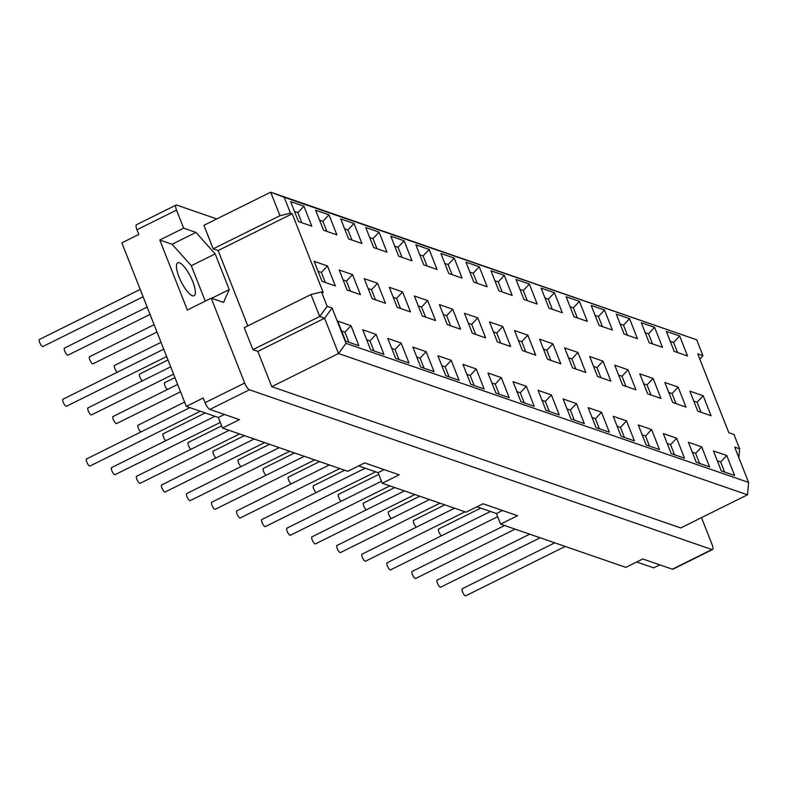 <?xml version="1.0" encoding="UTF-8"?>
<svg xmlns="http://www.w3.org/2000/svg" width="788" height="788" viewBox="0 0 788 788"><rect width="100%" height="100%" fill="white"/><g stroke="black" fill="none" stroke-linecap="round" stroke-linejoin="round"><path stroke-width="1.18" d="M111.896 467.629A3.94 1.143 63.6 0 0 111.532 467.629A3.94 1.143 63.6 0 0 112.26 471.667A3.94 1.143 63.6 0 0 115.038 474.691L220.295 422.437M64.813 348.099A3.94 1.143 63.6 0 0 64.449 348.099A3.94 1.143 63.6 0 0 65.177 352.137A3.94 1.143 63.6 0 0 67.955 355.161L150.055 314.412M328.98 214.838L336.86 234.844L323.543 230.244L315.663 210.238L328.98 214.838L322.913 221.32L319.583 220.177M383.943 354.364L370.626 349.764L362.746 329.768L376.063 334.368L383.943 354.364M373.955 350.916L369.996 340.849L366.656 339.697M326.872 231.386L322.913 221.32M350.414 291.156L346.454 281.089L343.125 279.937M352.522 274.598L360.402 294.604L347.084 290.004L339.204 270.008L352.522 274.598L346.454 281.089M88.355 407.869A3.94 1.143 63.6 0 0 87.99 407.869A3.94 1.143 63.6 0 0 88.719 411.907A3.94 1.143 63.6 0 0 91.497 414.921L173.587 374.172M376.063 334.368L369.996 340.849M136.945 476.277A3.94 1.143 63.6 0 0 136.58 476.277A3.94 1.143 63.6 0 0 137.309 480.316A3.94 1.143 63.6 0 0 140.087 483.339L239.582 433.952M89.862 356.757A3.94 1.143 63.6 0 0 89.497 356.757A3.94 1.143 63.6 0 0 90.226 360.796A3.94 1.143 63.6 0 0 93.004 363.82L156.999 332.043M354.029 223.496L361.909 243.492L348.591 238.892L340.712 218.897L354.029 223.496L347.961 229.978L344.622 228.825M408.992 363.022L395.674 358.422L387.794 338.416L401.112 343.016L408.992 363.022M399.004 359.564L395.034 349.498L391.705 348.355M351.921 240.044L347.961 229.978M375.462 299.804L371.503 289.738L368.163 288.585M377.57 283.256L385.45 303.252L372.133 298.652L364.253 278.656L377.57 283.256L371.503 289.738M113.403 416.517A3.94 1.143 63.6 0 0 113.039 416.517A3.94 1.143 63.6 0 0 113.767 420.556A3.94 1.143 63.6 0 0 116.545 423.58L180.541 391.813M401.112 343.016L395.034 349.498M161.983 484.935A3.94 1.143 63.6 0 0 161.629 484.935A3.94 1.143 63.6 0 0 162.348 488.974A3.94 1.143 63.6 0 0 165.125 491.998L264.63 442.6M114.9 365.405A3.94 1.143 63.6 0 0 114.546 365.405A3.94 1.143 63.6 0 0 114.841 368.498A3.94 1.143 63.6 0 0 117.284 372.241M379.077 232.145L386.957 252.14L373.64 247.55L365.76 227.545L379.077 232.145L373 238.626L369.671 237.474M434.03 371.67L420.723 367.07L412.843 347.075L426.16 351.675L434.03 371.67M424.052 368.223L420.083 358.156L416.754 357.003M376.969 248.693L373 238.626M400.511 308.463L396.541 298.396L393.212 297.243M402.619 291.905L410.499 311.91L397.182 307.31L389.302 287.305L402.619 291.905L396.541 298.396M138.442 425.175A3.94 1.143 63.6 0 0 138.087 425.175A3.94 1.143 63.6 0 0 138.383 428.268A3.94 1.143 63.6 0 0 140.825 432.001M426.16 351.675L420.083 358.156M187.032 493.584A3.94 1.143 63.6 0 0 186.677 493.584A3.94 1.143 63.6 0 0 187.396 497.622A3.94 1.143 63.6 0 0 190.174 500.646L289.679 451.258M139.949 374.064A3.94 1.143 63.6 0 0 139.594 374.064A3.94 1.143 63.6 0 0 139.89 377.156A3.94 1.143 63.6 0 0 142.333 380.89M404.126 240.803L411.996 260.798L398.689 256.199L390.809 236.203L404.126 240.803L398.048 247.284L394.719 246.132M459.079 380.318L445.772 375.728L437.892 355.723L451.209 360.323L459.079 380.318M449.101 376.871L445.131 366.804L441.802 365.652M402.018 257.351L398.048 247.284M425.559 317.111L421.59 307.044L418.261 305.892M427.667 300.563L435.537 320.558L422.23 315.958L414.35 295.963L427.667 300.563L421.59 307.044M163.49 433.824A3.94 1.143 63.6 0 0 163.136 433.824A3.94 1.143 63.6 0 0 163.431 436.916A3.94 1.143 63.6 0 0 165.874 440.65M451.209 360.323L445.131 366.804M212.08 502.242A3.94 1.143 63.6 0 0 211.726 502.242A3.94 1.143 63.6 0 0 212.445 506.28A3.94 1.143 63.6 0 0 215.222 509.304L314.727 459.906M164.997 382.712A3.94 1.143 63.6 0 0 164.643 382.712A3.94 1.143 63.6 0 0 164.938 385.805A3.94 1.143 63.6 0 0 167.381 389.548M429.174 249.451L437.044 269.447L423.737 264.847L415.857 244.851L429.174 249.451L423.097 255.933L419.768 254.78M484.127 388.976L470.82 384.377L462.94 364.381L476.257 368.981L484.127 388.976M474.149 385.529L470.18 375.462L466.851 374.31M427.066 265.999L423.097 255.933M450.608 325.769L446.638 315.692L443.309 314.55M452.716 309.211L460.586 329.217L447.279 324.617L439.399 304.611L452.716 309.211L446.638 315.692M188.539 442.482A3.94 1.143 63.6 0 0 188.184 442.482A3.94 1.143 63.6 0 0 188.48 445.565A3.94 1.143 63.6 0 0 190.923 449.308M476.257 368.981L470.18 375.462M237.129 510.89A3.94 1.143 63.6 0 0 236.764 510.89A3.94 1.143 63.6 0 0 237.493 514.928A3.94 1.143 63.6 0 0 240.271 517.952L339.776 468.565M454.223 258.1L462.093 278.105L448.786 273.505L440.906 253.509L454.223 258.1L448.145 264.591L444.816 263.438M509.176 397.625L495.869 393.025L487.989 373.029L501.296 377.629L509.176 397.625M499.198 394.177L495.228 384.111L491.899 382.958M452.115 274.657L448.145 264.591M475.656 334.417L471.687 324.351L468.358 323.198M477.755 317.869L485.635 337.865L472.327 333.265L464.447 313.269L477.755 317.869L471.687 324.351M213.587 451.13A3.94 1.143 63.6 0 0 213.223 451.13A3.94 1.143 63.6 0 0 213.528 454.223A3.94 1.143 63.6 0 0 215.971 457.956M501.296 377.629L495.228 384.111M262.177 519.548A3.94 1.143 63.6 0 0 261.813 519.548A3.94 1.143 63.6 0 0 262.542 523.587A3.94 1.143 63.6 0 0 265.32 526.601L375.689 471.825M479.262 266.758L487.142 286.753L473.834 282.153L465.954 262.158L479.262 266.758L473.194 273.239L469.865 272.087M534.225 406.283L520.917 401.683L513.037 381.688L526.345 386.278L534.225 406.283M524.247 402.835L520.277 392.769L516.948 391.616M477.164 283.306L473.194 273.239M500.705 343.066L496.736 332.999L493.406 331.856M502.803 326.518L510.683 346.523L497.376 341.923L489.496 321.918L502.803 326.518L496.736 332.999M238.636 459.788A3.94 1.143 63.6 0 0 238.272 459.778A3.94 1.143 63.6 0 0 238.577 462.871A3.94 1.143 63.6 0 0 241.02 466.614M526.345 386.278L520.277 392.769M287.226 528.196A3.94 1.143 63.6 0 0 286.862 528.196A3.94 1.143 63.6 0 0 287.59 532.235A3.94 1.143 63.6 0 0 290.368 535.259L389.873 485.871M504.31 275.406L512.19 295.411L498.883 290.811L491.003 270.806L504.31 275.406L498.243 281.897L494.913 280.745M559.273 414.931L545.966 410.331L538.086 390.336L551.393 394.936L559.273 414.931M549.295 411.484L545.326 401.417L541.996 400.265M502.212 291.964L498.243 281.897M525.754 351.724L521.784 341.657L518.455 340.505M527.852 335.176L535.732 355.171L522.424 350.571L514.544 330.576L527.852 335.176L521.784 341.657M263.684 468.436A3.94 1.143 63.6 0 0 263.32 468.436A3.94 1.143 63.6 0 0 263.625 471.529A3.94 1.143 63.6 0 0 266.068 475.262M551.393 394.936L545.326 401.417M312.275 536.855A3.94 1.143 63.6 0 0 311.91 536.855A3.94 1.143 63.6 0 0 312.639 540.893A3.94 1.143 63.6 0 0 315.417 543.907L414.921 494.519M529.359 284.064L537.239 304.06L523.931 299.46L516.051 279.464L529.359 284.064L523.291 290.545L519.962 289.393M584.322 423.589L571.005 418.989L563.134 398.984L576.442 403.584L584.322 423.589M574.344 420.142L570.374 410.075L567.045 408.923M527.261 300.612L523.291 290.545M550.802 360.372L546.833 350.305L543.503 349.153M552.9 343.824L560.78 363.82L547.463 359.229L539.593 339.224L552.9 343.824L546.833 350.305M288.733 477.085A3.94 1.143 63.6 0 0 288.369 477.085A3.94 1.143 63.6 0 0 288.674 480.178A3.94 1.143 63.6 0 0 291.117 483.921M576.442 403.584L570.374 410.075M337.323 545.503A3.94 1.143 63.6 0 0 336.959 545.503A3.94 1.143 63.6 0 0 337.688 549.541A3.94 1.143 63.6 0 0 340.465 552.565L439.96 503.168M554.407 292.712L562.287 312.718L548.97 308.118L541.1 288.113L554.407 292.712L548.34 299.194L545.01 298.051M609.37 432.238L596.053 427.638L588.183 407.642L601.49 412.242L609.37 432.238M599.382 428.79L595.423 418.724L592.093 417.571M552.309 309.27L548.34 299.194M575.841 369.03L571.881 358.964L568.552 357.811M577.949 352.482L585.829 372.478L572.512 367.878L564.641 347.882L577.949 352.482L571.881 358.964M313.782 485.743A3.94 1.143 63.6 0 0 313.417 485.743A3.94 1.143 63.6 0 0 313.722 488.836A3.94 1.143 63.6 0 0 316.155 492.569M601.49 412.242L595.423 418.724M362.372 554.161A3.94 1.143 63.6 0 0 362.007 554.161A3.94 1.143 63.6 0 0 362.736 558.2A3.94 1.143 63.6 0 0 365.514 561.214L465.009 511.826M579.456 301.371L587.336 321.366L574.019 316.766L566.148 296.771L579.456 301.371L573.388 307.852L570.059 306.699M634.419 440.896L621.102 436.296L613.231 416.291L626.539 420.891L634.419 440.896M624.431 437.448L620.471 427.372L617.142 426.229M577.348 317.919L573.388 307.852M600.889 377.679L596.93 367.612L593.6 366.459M602.997 361.131L610.877 381.126L597.56 376.526L589.69 356.531L602.997 361.131L596.93 367.612M338.83 494.391A3.94 1.143 63.6 0 0 338.466 494.391A3.94 1.143 63.6 0 0 338.771 497.484A3.94 1.143 63.6 0 0 341.204 501.227M626.539 420.891L620.471 427.372M387.42 562.809A3.94 1.143 63.6 0 0 387.056 562.809A3.94 1.143 63.6 0 0 387.785 566.848A3.94 1.143 63.6 0 0 390.562 569.872L497.671 516.701M604.504 310.019L612.384 330.024L599.067 325.424L591.187 305.419L604.504 310.019L598.437 316.5L595.107 315.358M659.467 449.544L646.15 444.944L638.27 424.949L651.587 429.549L659.467 449.544M649.479 446.097L645.52 436.03L642.19 434.877M602.396 326.567L598.437 316.5M625.938 386.337L621.978 376.27L618.649 375.118M628.046 369.779L635.926 389.784L622.609 385.184L614.729 365.189L628.046 369.779L621.978 376.27M363.879 503.049A3.94 1.143 63.6 0 0 363.514 503.049A3.94 1.143 63.6 0 0 363.82 506.142A3.94 1.143 63.6 0 0 366.253 509.875M651.587 429.549L645.52 436.03M412.469 571.467A3.94 1.143 63.6 0 0 412.104 571.458A3.94 1.143 63.6 0 0 412.833 575.496A3.94 1.143 63.6 0 0 415.611 578.52L515.106 529.132M629.553 318.677L637.433 338.673L624.116 334.073L616.236 314.077L629.553 318.677L623.485 325.158L620.156 324.006M684.516 458.202L671.199 453.602L663.319 433.597L676.636 438.197L684.516 458.202M674.528 454.745L670.568 444.678L667.239 443.536M627.445 335.225L623.485 325.158M650.986 394.985L647.027 384.918L643.697 383.766M653.094 378.437L660.974 398.433L647.657 393.833L639.777 373.837L653.094 378.437L647.027 384.918M388.927 511.698A3.94 1.143 63.6 0 0 388.563 511.698A3.94 1.143 63.6 0 0 388.868 514.791A3.94 1.143 63.6 0 0 391.301 518.524M676.636 438.197L670.568 444.678M437.517 580.116A3.94 1.143 63.6 0 0 437.153 580.116A3.94 1.143 63.6 0 0 437.882 584.154A3.94 1.143 63.6 0 0 440.659 587.178L540.154 537.78M654.601 327.325L662.481 347.321L649.164 342.731L641.284 322.725L654.601 327.325L648.534 333.807L645.205 332.654M709.564 466.851L696.247 462.251L688.367 442.255L701.684 446.855L709.564 466.851M699.577 463.403L695.617 453.336L692.278 452.184M652.494 343.873L648.534 333.807M676.035 403.643L672.075 393.576L668.736 392.424M678.143 387.085L686.023 407.091L672.706 402.491L664.826 382.485L678.143 387.085L672.075 393.576M413.976 520.356A3.94 1.143 63.6 0 0 413.611 520.356A3.94 1.143 63.6 0 0 413.917 523.449A3.94 1.143 63.6 0 0 416.35 527.182M701.684 446.855L695.617 453.336M86.847 458.98A3.94 1.143 63.6 0 0 86.483 458.98A3.94 1.143 63.6 0 0 87.212 463.019A3.94 1.143 63.6 0 0 89.99 466.033L200.349 411.247M63.306 399.211A3.94 1.143 63.6 0 0 62.941 399.211A3.94 1.143 63.6 0 0 63.67 403.249A3.94 1.143 63.6 0 0 66.448 406.273L166.642 356.531M439.024 529.004A3.94 1.143 63.6 0 0 438.66 529.004A3.94 1.143 63.6 0 0 438.955 532.097A3.94 1.143 63.6 0 0 441.398 535.83M39.764 339.451A3.94 1.143 63.6 0 0 39.4 339.451A3.94 1.143 63.6 0 0 40.129 343.489A3.94 1.143 63.6 0 0 42.907 346.513L143.101 296.771M677.542 352.531L673.582 342.465L670.243 341.312M679.65 335.983L687.53 355.979L674.213 351.379L666.333 331.384L679.65 335.983L673.582 342.465M701.084 412.291L697.114 402.225L693.785 401.072M703.192 395.743L711.072 415.739L697.754 411.139L689.874 391.144L703.192 395.743L697.114 402.225M724.625 472.051L720.656 461.985L717.326 460.842M726.733 455.503L734.613 475.499L721.296 470.909L713.416 450.903L726.733 455.503L720.656 461.985M301.824 222.738L297.864 212.671L294.535 211.519M303.932 206.19L311.812 226.186L298.494 221.586L290.614 201.59L303.932 206.19L297.864 212.671M325.365 282.498L321.406 272.431L318.076 271.279M327.473 265.95L335.353 285.945L322.036 281.346L314.156 261.35L327.473 265.95L321.406 272.431M348.907 342.268L344.947 332.191L341.618 331.049M351.015 325.71L358.895 345.715L345.577 341.115L337.697 321.11L351.015 325.71L344.947 332.191M733.973 434.483L728.801 432.691L697.744 353.871L702.926 355.654L696.671 339.776L284.222 197.296L290.476 213.174L292.2 213.775L323.247 292.594L321.524 291.993L327.178 306.345L332.112 308.049L346.011 343.341L748.6 482.423L734.702 447.131L739.627 448.835L733.973 434.483M738.849 457.651L739.627 448.835M747.497 494.805L338.505 353.516L271.742 386.662L680.743 527.95L747.497 494.805L748.6 482.423M327.178 306.345L319.672 316.52L252.909 349.665L244.241 327.66L311.004 294.525L319.672 316.52L324.597 318.224L338.505 353.516L346.011 343.341M332.112 308.049L324.597 318.224L257.834 351.369L252.909 349.665M271.742 386.662L257.834 351.369M321.524 291.993L311.004 294.525M247.806 325.897L218.128 250.545L292.2 213.775M696.671 339.776L270.688 192.173L279.957 215.705L213.193 248.841L203.925 225.309L270.688 192.173L284.222 197.296M218.128 250.545L213.193 248.841M279.957 215.705L290.476 213.174M702.926 355.654L699.852 359.2M222.502 428.051L218.335 417.463L186.283 406.391L203.225 397.979L205.077 402.688A6.57 1.911 63.6 0 0 209.864 409.415L239.444 419.64L222.502 428.051L347.744 471.313L364.686 462.901L399.201 474.829L382.259 483.241L378.082 472.652L384.16 469.628M205.254 301.124L191.307 265.723L215.173 253.874L229.239 289.57L223.546 302.425L211.214 298.159L244.654 383.037A6.57 1.911 63.6 0 0 249.432 389.774L209.864 409.415M192.38 295.736A18.39 5.339 63.6 0 0 194.065 295.736A18.39 5.339 63.6 0 0 192.794 281.651A18.39 5.339 63.6 0 0 177.714 262.798A18.39 5.339 63.6 0 0 179.989 279.267A18.39 5.339 63.6 0 0 192.38 295.736M195.966 232.421L172.099 244.27L159.777 240.015L183.643 228.165L195.966 232.421L215.173 253.874M191.307 265.723L172.099 244.27M229.239 289.57L211.637 298.307M211.214 298.159L187.347 310.009L159.777 240.015M216.779 218.926L176.679 205.077A6.57 1.911 63.6 0 0 176.079 205.077L136.501 224.718A6.57 1.911 63.6 0 0 136.954 229.751L138.816 234.46L121.864 242.862L186.283 406.391M176.079 205.077A6.57 1.911 63.6 0 0 176.532 210.11L183.643 228.165M382.259 483.241L466.072 512.19L483.024 503.778L517.539 515.707L500.587 524.119L625.83 567.38L642.772 558.968L672.361 569.192L711.928 549.541L249.432 389.774M711.928 549.541A6.57 1.911 63.6 0 0 712.529 549.541A6.57 1.911 63.6 0 0 712.076 544.518L701.497 517.647M659.783 564.848L653.705 567.862L636.694 561.982M672.361 569.192A6.57 1.911 63.6 0 0 672.962 569.192L712.529 549.541M500.587 524.119L496.42 513.53L502.498 510.516M496.42 513.53L476.947 506.802M378.082 472.652L358.609 465.915M218.335 417.463L224.413 414.449M462.556 588.764A3.94 1.143 63.6 0 0 462.201 588.764A3.94 1.143 63.6 0 0 462.93 592.803A3.94 1.143 63.6 0 0 465.698 595.827L565.203 546.439M205.077 402.688L244.654 383.037M176.532 210.11L136.954 229.751M111.532 467.629L214.947 416.291M64.449 348.099L147.149 307.054M87.99 407.869L170.691 366.814M136.58 476.277L229.131 430.337M89.497 356.757L154.103 324.686M113.039 416.517L177.635 384.445M161.629 484.935L254.179 438.995M114.546 365.405L161.047 342.327M138.087 425.175L184.589 402.087M186.677 493.584L279.228 447.643M139.594 374.064L167.992 359.958M163.136 433.824L205.225 412.932M211.726 502.242L304.276 456.301M164.643 382.712L174.946 377.6M188.184 442.482L221.645 425.865M236.764 510.89L329.325 464.95M213.223 451.13L244.447 435.636M261.813 519.548L365.238 468.21M238.272 459.778L269.496 444.284M286.862 528.196L381.471 481.241M263.32 468.436L294.545 452.933M311.91 536.855L404.461 490.904M288.369 477.085L319.593 461.591M336.959 545.503L429.509 499.562M313.417 485.743L344.642 470.239M362.007 554.161L454.558 508.211M338.466 494.391L378.772 474.386M387.056 562.809L490.471 511.471M363.514 503.049L394.739 487.545M412.104 571.458L504.655 525.517M388.563 511.698L419.787 496.204M437.153 580.116L529.703 534.175M413.611 520.356L444.836 504.852M86.483 458.98L189.898 407.642M62.941 399.211L163.746 349.173M438.66 529.004L480.749 508.112M39.4 339.451L140.205 289.413M462.201 588.764L554.752 542.824"/></g></svg>
